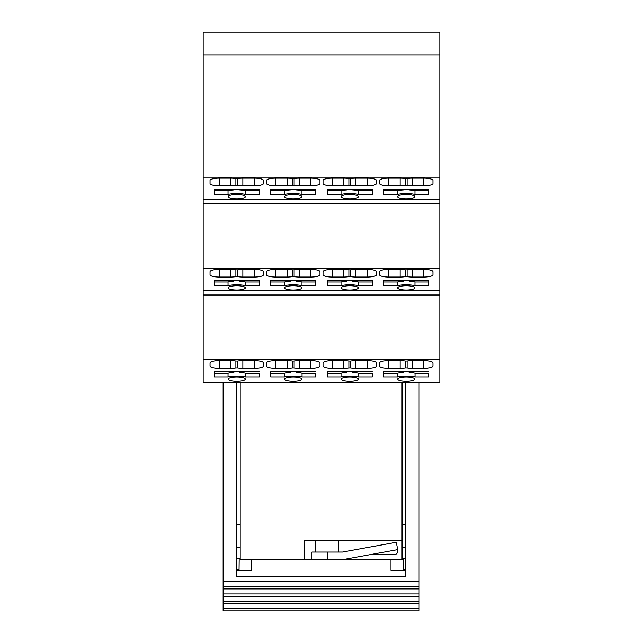 <?xml version="1.0" encoding="UTF-8"?>
<svg xmlns="http://www.w3.org/2000/svg" width="643" height="643" viewBox="0 0 643 643"><rect width="100%" height="100%" fill="white"/><g stroke="black" fill="none" stroke-linecap="round" stroke-linejoin="round"><path stroke-width="0.96" d="M369.693 554.74L394.022 554.74A3.818 3.818 0 0 0 397.776 550.239L397.671 549.644L342.494 559.699L304.324 559.699L304.324 540.61L402.044 540.61L402.044 559.699L342.494 559.699M311.959 559.699L311.959 552.064L342.494 552.064L396.321 542.258L397.671 549.644M419.107 610.85L223.129 610.85L223.129 603.576L419.107 603.576L419.107 610.85M419.107 382.577L419.107 603.576M419.107 601.269L223.129 601.269L223.129 603.576M419.107 596.262L223.129 596.262L223.129 601.269M419.107 593.923L223.129 593.923L223.129 596.262M419.107 588.9L223.129 588.9L223.129 593.923M419.107 586.529L223.129 586.529L223.129 588.9M419.107 581.497L223.129 581.497L223.129 586.529M223.129 382.577L223.129 581.497M236.753 570.389L251.26 570.389L251.26 559.699M240.193 558.839L239.172 558.839L239.043 569.851L239.598 570.389M405.484 570.389L390.976 570.389L390.976 559.699M405.484 569.851L403.193 569.851L402.639 570.389M239.172 558.839L236.753 558.839M405.484 382.577L405.484 576.498L236.753 576.498L236.753 382.577M405.484 558.839L403.065 558.839L403.193 569.851M240.193 524.575L236.753 524.575M240.193 547.482L236.753 547.482M405.484 547.482L402.044 547.482M405.484 524.575L402.044 524.575M240.193 382.577L240.193 559.699L304.324 559.699M402.044 558.839L403.065 558.839M411.351 280.533L409.109 281.095L409.109 280.533M428.768 280.533L428.768 285.701L414.968 285.701L414.968 282.004L428.768 282.004L428.768 280.533L383.718 280.533L383.718 282.004L397.519 282.004A12.41 3.111 180 0 1 403.378 281.184L401.136 280.533M403.378 281.095L403.378 280.533M354.856 280.533L352.613 281.095L352.613 280.533M372.273 280.533L372.273 285.701L358.472 285.701L358.472 282.004L372.273 282.004L372.273 280.533L327.223 280.533L327.223 282.004L341.023 282.004A12.41 3.111 180 0 1 346.882 281.184L344.64 280.533M346.882 281.095L346.882 280.533M298.36 280.533L296.118 281.095L296.118 280.533M315.777 280.533L315.777 285.701L301.977 285.701L301.977 282.004L315.777 282.004L315.777 280.533L270.727 280.533L270.727 282.004L284.527 282.004A12.41 3.111 180 0 1 290.387 281.184L288.144 280.533M290.387 281.095L290.387 280.533M241.864 280.533L239.622 281.095L239.622 280.533M259.282 280.533L259.282 285.701L245.481 285.701L245.481 282.004L259.282 282.004L259.282 280.533L214.232 280.533L214.232 282.004L228.032 282.004A12.41 3.111 180 0 1 233.891 281.184L231.649 280.533M233.891 281.095L233.891 280.533M233.891 371.75L233.891 372.321L231.649 371.75M239.622 371.75L239.622 372.41A12.474 3.127 180 0 1 245.546 373.229L259.282 373.229L259.282 376.919L245.546 376.919A12.474 3.127 180 0 0 228.032 376.919L228.032 373.229L214.232 373.229L214.232 371.75L214.232 376.919L228.032 376.919M241.864 371.75L239.622 372.321M346.882 371.75L346.882 372.321L344.64 371.75M352.613 371.75L352.613 372.41A12.474 3.127 180 0 1 358.537 373.229L372.273 373.229L372.273 376.919L358.537 376.919A12.474 3.127 180 0 0 341.023 376.919L341.023 373.229L327.223 373.229L327.223 371.75L372.273 371.75M354.856 371.75L352.613 372.321M403.378 371.75L403.378 372.321L401.136 371.75M409.109 371.75L409.109 372.41A12.474 3.127 180 0 1 415.032 373.229L428.768 373.229L428.768 376.919L415.032 376.919A12.474 3.127 180 0 0 397.519 376.919L397.519 373.229L383.718 373.229L383.718 371.75L428.768 371.75M411.351 371.75L409.109 372.321M290.387 371.75L290.387 372.321L288.144 371.75M296.118 371.75L296.118 372.41A12.474 3.127 180 0 1 302.041 373.229L315.777 373.229L315.777 376.919L302.041 376.919A12.474 3.127 180 0 0 284.527 376.919L284.527 373.229L270.727 373.229L270.727 371.75L315.777 371.75M298.36 371.75L296.118 372.321M402.044 382.577L402.044 540.61M409.109 281.095L409.109 281.184A12.41 3.111 180 0 1 414.968 282.004M352.613 281.095L352.613 281.184A12.41 3.111 180 0 1 358.472 282.004M296.118 281.095L296.118 281.184A12.41 3.111 180 0 1 301.977 282.004M239.622 281.095L239.622 281.184A12.41 3.111 180 0 1 245.481 282.004M233.891 372.321L233.891 372.41A12.41 3.111 180 0 0 228.032 373.229M346.882 372.321L346.882 372.41A12.41 3.111 180 0 0 341.023 373.229M403.378 372.321L403.378 372.41A12.41 3.111 180 0 0 397.519 373.229M290.387 372.321L290.387 372.41A12.41 3.111 180 0 0 284.527 373.229M411.351 189.299L409.109 189.862L409.109 189.299M428.768 189.299L428.768 194.467L414.968 194.467L414.968 190.77L428.768 190.77L428.768 189.299L383.718 189.299L383.718 190.77L397.519 190.77A12.41 3.111 180 0 1 403.378 189.95L401.136 189.299M403.378 189.862L403.378 189.299M354.856 189.299L352.613 189.862L352.613 189.299M372.273 189.299L372.273 194.467L358.472 194.467L358.472 190.77L372.273 190.77L372.273 189.299L327.223 189.299L327.223 190.77L341.023 190.77A12.41 3.111 180 0 1 346.882 189.95L344.64 189.299M346.882 189.862L346.882 189.299M298.36 189.299L296.118 189.862L296.118 189.299M315.777 189.299L315.777 194.467L301.977 194.467L301.977 190.77L315.777 190.77L315.777 189.299L270.727 189.299L270.727 190.77L284.527 190.77A12.41 3.111 180 0 1 290.387 189.95L288.144 189.299M290.387 189.862L290.387 189.299M383.718 280.533L383.718 285.701L397.519 285.701L397.519 282.004M414.968 285.701A12.41 3.111 180 0 0 397.519 285.701M327.223 280.533L327.223 285.701L341.023 285.701L341.023 282.004M358.472 285.701A12.41 3.111 180 0 0 341.023 285.701M270.727 280.533L270.727 285.701L284.527 285.701L284.527 282.004M301.977 285.701A12.41 3.111 180 0 0 284.527 285.701M214.232 280.533L214.232 285.701L228.032 285.701L228.032 282.004M245.481 285.701A12.41 3.111 180 0 0 228.032 285.701M228.169 287.903A8.592 2.154 180 0 0 236.753 290.057A8.592 2.154 180 0 0 245.345 287.903A8.592 2.154 180 0 0 236.753 285.757A8.592 2.154 180 0 0 228.169 287.903M284.664 287.903A8.592 2.154 180 0 0 293.248 290.057A8.592 2.154 180 0 0 301.84 287.903A8.592 2.154 180 0 0 293.248 285.757A8.592 2.154 180 0 0 284.664 287.903M341.16 287.903A8.592 2.154 180 0 0 349.752 290.057A8.592 2.154 180 0 0 358.336 287.903A8.592 2.154 180 0 0 349.752 285.757A8.592 2.154 180 0 0 341.16 287.903M397.655 287.903A8.592 2.154 180 0 0 406.247 290.057A8.592 2.154 180 0 0 414.831 287.903A8.592 2.154 180 0 0 406.247 285.757A8.592 2.154 180 0 0 397.655 287.903M230.66 277.053L219.199 277.053L219.199 269.393L230.66 269.393L230.66 277.053A9.163 2.299 180 0 0 235.885 276.643L237.629 276.643A9.163 2.299 180 0 0 242.853 277.053L242.853 269.393A9.163 2.299 180 0 0 237.629 269.811L237.629 276.643M210.036 274.754L210.036 271.692L210.036 274.754A9.163 2.299 180 0 0 219.199 277.053M219.199 269.393A9.163 2.299 180 0 0 210.036 271.692M237.629 269.811L235.885 269.811A9.163 2.299 180 0 0 230.66 269.393M242.853 269.393L254.315 269.393L254.315 277.053A9.163 2.299 180 0 0 263.477 274.754L263.477 271.692A9.163 2.299 180 0 0 254.315 269.393M263.477 271.692L263.477 274.754L263.477 271.692M254.315 277.053L242.853 277.053M287.156 269.393L287.156 277.053L275.694 277.053L275.694 269.393L287.156 269.393A9.163 2.299 180 0 1 292.38 269.811L294.124 269.811L294.124 276.643A9.163 2.299 180 0 0 299.349 277.053L310.81 277.053A9.163 2.299 180 0 0 319.973 274.754L319.973 271.692A9.163 2.299 180 0 0 310.81 269.393L310.81 277.053M294.124 276.643L292.38 276.643A9.163 2.299 180 0 1 287.156 277.053M275.694 269.393A9.163 2.299 180 0 0 266.532 271.692L266.532 274.754A9.163 2.299 180 0 0 275.694 277.053M310.81 269.393L299.349 269.393A9.163 2.299 180 0 0 294.124 269.811M319.973 271.692L319.973 274.754L319.973 271.692M343.651 277.053L332.19 277.053L332.19 269.393L343.651 269.393L343.651 277.053A9.163 2.299 180 0 0 348.876 276.643L350.62 276.643A9.163 2.299 180 0 0 355.844 277.053L355.844 269.393A9.163 2.299 180 0 0 350.62 269.811L350.62 276.643M332.19 269.393A9.163 2.299 180 0 0 323.027 271.692L323.027 274.754A9.163 2.299 180 0 0 332.19 277.053M350.62 269.811L348.876 269.811A9.163 2.299 180 0 0 343.651 269.393M355.844 269.393L367.306 269.393L367.306 277.053A9.163 2.299 180 0 0 376.468 274.754L376.468 271.692A9.163 2.299 180 0 0 367.306 269.393M376.468 271.692L376.468 274.754L376.468 271.692M367.306 277.053L355.844 277.053M400.147 269.393L400.147 277.053L388.685 277.053L388.685 269.393L400.147 269.393A9.163 2.299 180 0 1 405.371 269.811L407.115 269.811L407.115 276.643A9.163 2.299 180 0 0 412.34 277.053L423.801 277.053A9.163 2.299 180 0 0 432.964 274.754L432.964 271.692A9.163 2.299 180 0 0 423.801 269.393L423.801 277.053M407.115 276.643L405.371 276.643A9.163 2.299 180 0 1 400.147 277.053M388.685 269.393A9.163 2.299 180 0 0 379.523 271.692L379.523 274.754A9.163 2.299 180 0 0 388.685 277.053M423.801 269.393L412.34 269.393A9.163 2.299 180 0 0 407.115 269.811M432.964 271.692L432.964 274.754L432.964 271.692M397.655 379.129A8.592 2.154 180 0 0 406.247 381.283A8.592 2.154 180 0 0 414.831 379.129A8.592 2.154 180 0 0 406.247 376.975A8.592 2.154 180 0 0 397.655 379.129M388.685 360.627L400.147 360.627A9.163 2.299 180 0 1 405.371 361.036L407.115 361.036L407.115 367.876L405.371 367.876A9.163 2.299 180 0 1 400.147 368.286L388.685 368.286L388.685 360.627A9.163 2.299 180 0 0 379.523 362.925L379.523 365.988A9.163 2.299 180 0 0 388.685 368.286M412.34 360.627L423.801 360.627L423.801 368.286L412.34 368.286L412.34 360.627A9.163 2.299 180 0 0 407.115 361.036M423.801 368.286A9.163 2.299 180 0 0 432.964 365.988L432.964 362.925A9.163 2.299 180 0 0 423.801 360.627M407.115 367.876A9.163 2.299 180 0 0 412.34 368.286M332.19 360.627L343.651 360.627A9.163 2.299 180 0 1 348.876 361.036L350.62 361.036L350.62 367.876L348.876 367.876A9.163 2.299 180 0 1 343.651 368.286L332.19 368.286L332.19 360.627A9.163 2.299 180 0 0 323.027 362.925L323.027 365.988A9.163 2.299 180 0 0 332.19 368.286M355.844 360.627L367.306 360.627L367.306 368.286L355.844 368.286L355.844 360.627A9.163 2.299 180 0 0 350.62 361.036M367.306 368.286A9.163 2.299 180 0 0 376.468 365.988L376.468 362.925A9.163 2.299 180 0 0 367.306 360.627M350.62 367.876A9.163 2.299 180 0 0 355.844 368.286M275.694 360.627L287.156 360.627A9.163 2.299 180 0 1 292.38 361.036L294.124 361.036L294.124 367.876L292.38 367.876A9.163 2.299 180 0 1 287.156 368.286L275.694 368.286L275.694 360.627A9.163 2.299 180 0 0 266.532 362.925L266.532 365.988A9.163 2.299 180 0 0 275.694 368.286M299.349 360.627L310.81 360.627L310.81 368.286L299.349 368.286L299.349 360.627A9.163 2.299 180 0 0 294.124 361.036M310.81 368.286A9.163 2.299 180 0 0 319.973 365.988L319.973 362.925A9.163 2.299 180 0 0 310.81 360.627M294.124 367.876A9.163 2.299 180 0 0 299.349 368.286M219.199 360.627L230.66 360.627A9.163 2.299 180 0 1 235.885 361.036L237.629 361.036L237.629 367.876L235.885 367.876A9.163 2.299 180 0 1 230.66 368.286L219.199 368.286L219.199 360.627A9.163 2.299 180 0 0 210.036 362.925L210.036 365.988A9.163 2.299 180 0 0 219.199 368.286M242.853 360.627L254.315 360.627L254.315 368.286L242.853 368.286L242.853 360.627A9.163 2.299 180 0 0 237.629 361.036M254.315 368.286A9.163 2.299 180 0 0 263.477 365.988L263.477 362.925A9.163 2.299 180 0 0 254.315 360.627M237.629 367.876A9.163 2.299 180 0 0 242.853 368.286M245.345 379.129A8.592 2.154 180 0 0 236.753 376.975A8.592 2.154 180 0 0 228.169 379.129A8.592 2.154 180 0 0 236.753 381.283A8.592 2.154 180 0 0 245.345 379.129M301.84 379.129A8.592 2.154 180 0 0 293.248 376.975A8.592 2.154 180 0 0 284.664 379.129A8.592 2.154 180 0 0 293.248 381.283A8.592 2.154 180 0 0 301.84 379.129M341.16 379.129A8.592 2.154 180 0 0 349.752 381.283A8.592 2.154 180 0 0 358.336 379.129A8.592 2.154 180 0 0 349.752 376.975A8.592 2.154 180 0 0 341.16 379.129M245.546 373.229L245.546 376.919M214.232 371.75L259.282 371.75M358.537 373.229L358.537 376.919M327.223 371.75L327.223 376.919L341.023 376.919M415.032 373.229L415.032 376.919M383.718 371.75L383.718 376.919L397.519 376.919M270.727 371.75L270.727 376.919L284.527 376.919M302.041 373.229L302.041 376.919M409.109 189.862L409.109 189.95A12.41 3.111 180 0 1 414.968 190.77M352.613 189.862L352.613 189.95A12.41 3.111 180 0 1 358.472 190.77M296.118 189.862L296.118 189.95A12.41 3.111 180 0 1 301.977 190.77M203.164 32.15L439.836 32.15L439.836 54.872L203.164 54.872L203.164 32.15M203.164 203.783L203.164 268.436L439.836 268.436L439.836 199.161L203.164 199.161L203.164 203.783L439.836 203.783M203.164 268.436L203.164 359.67L439.836 359.67L439.836 295.016L203.164 295.016M439.836 268.436L439.836 295.016M203.164 359.67L203.164 382.577L439.836 382.577L439.836 359.67M241.864 189.299L239.622 189.95A12.41 3.111 180 0 1 245.481 190.77L245.481 194.467L259.282 194.467L259.282 189.299L214.232 189.299L214.232 190.77L228.032 190.77A12.41 3.111 180 0 1 233.891 189.95L231.649 189.299M383.718 189.299L383.718 194.467L397.519 194.467L397.519 190.77M414.968 194.467A12.41 3.111 180 0 0 397.519 194.467M327.223 189.299L327.223 194.467L341.023 194.467L341.023 190.77M358.472 194.467A12.41 3.111 180 0 0 341.023 194.467M270.727 189.299L270.727 194.467L284.527 194.467L284.527 190.77M301.977 194.467A12.41 3.111 180 0 0 284.527 194.467M214.232 189.299L214.232 194.467L228.032 194.467L228.032 190.77M397.655 196.678A8.592 2.154 180 0 0 406.247 198.824A8.592 2.154 180 0 0 414.831 196.678A8.592 2.154 180 0 0 406.247 194.524A8.592 2.154 180 0 0 397.655 196.678M341.16 196.678A8.592 2.154 180 0 0 349.752 198.824A8.592 2.154 180 0 0 358.336 196.678A8.592 2.154 180 0 0 349.752 194.524A8.592 2.154 180 0 0 341.16 196.678M284.664 196.678A8.592 2.154 180 0 0 293.248 198.824A8.592 2.154 180 0 0 301.84 196.678A8.592 2.154 180 0 0 293.248 194.524A8.592 2.154 180 0 0 284.664 196.678M228.169 196.678A8.592 2.154 180 0 0 236.753 198.824A8.592 2.154 180 0 0 245.345 196.678A8.592 2.154 180 0 0 236.753 194.524A8.592 2.154 180 0 0 228.169 196.678M388.685 178.167L400.147 178.167A9.163 2.299 180 0 1 405.371 178.577L407.115 178.577L407.115 185.409L405.371 185.409A9.163 2.299 180 0 1 400.147 185.819L388.685 185.819L388.685 178.167A9.163 2.299 180 0 0 379.523 180.458L379.523 183.52A9.163 2.299 180 0 0 388.685 185.819M412.34 178.167L423.801 178.167L423.801 185.819L412.34 185.819L412.34 178.167A9.163 2.299 180 0 0 407.115 178.577M423.801 185.819A9.163 2.299 180 0 0 432.964 183.52L432.964 180.458A9.163 2.299 180 0 0 423.801 178.167M407.115 185.409A9.163 2.299 180 0 0 412.34 185.819M343.651 185.819L332.19 185.819A9.163 2.299 180 0 1 323.027 183.52L323.027 180.458A9.163 2.299 180 0 1 332.19 178.167L343.651 178.167L343.651 185.819A9.163 2.299 180 0 0 348.876 185.409L350.62 185.409A9.163 2.299 180 0 0 355.844 185.819L355.844 178.167A9.163 2.299 180 0 0 350.62 178.577L350.62 185.409M350.62 178.577L348.876 178.577A9.163 2.299 180 0 0 343.651 178.167M355.844 178.167L367.306 178.167L367.306 185.819A9.163 2.299 180 0 0 376.468 183.52L376.468 180.458A9.163 2.299 180 0 0 367.306 178.167M367.306 185.819L355.844 185.819M275.694 178.167L287.156 178.167A9.163 2.299 180 0 1 292.38 178.577L294.124 178.577L294.124 185.409L292.38 185.409A9.163 2.299 180 0 1 287.156 185.819L275.694 185.819L275.694 178.167A9.163 2.299 180 0 0 266.532 180.458L266.532 183.52A9.163 2.299 180 0 0 275.694 185.819M299.349 178.167L310.81 178.167L310.81 185.819L299.349 185.819L299.349 178.167A9.163 2.299 180 0 0 294.124 178.577M310.81 185.819A9.163 2.299 180 0 0 319.973 183.52L319.973 180.458A9.163 2.299 180 0 0 310.81 178.167M294.124 185.409A9.163 2.299 180 0 0 299.349 185.819M230.66 185.819L219.199 185.819A9.163 2.299 180 0 1 210.036 183.52L210.036 180.458A9.163 2.299 180 0 1 219.199 178.167L230.66 178.167L230.66 185.819A9.163 2.299 180 0 0 235.885 185.409L237.629 185.409A9.163 2.299 180 0 0 242.853 185.819L242.853 178.167A9.163 2.299 180 0 0 237.629 178.577L237.629 185.409M237.629 178.577L235.885 178.577A9.163 2.299 180 0 0 230.66 178.167M242.853 178.167L254.315 178.167L254.315 185.819A9.163 2.299 180 0 0 263.477 183.52L263.477 180.458A9.163 2.299 180 0 0 254.315 178.167M263.477 180.458L263.477 183.52L263.477 180.458M254.315 185.819L242.853 185.819M203.164 54.872L203.164 199.161M203.164 177.203L439.836 177.203L439.836 54.872M439.836 177.203L439.836 199.161M239.622 189.862L239.622 189.299M245.481 194.467A12.41 3.111 180 0 0 228.032 194.467M233.891 189.862L233.891 189.299M245.481 190.77L259.282 190.77L259.282 189.299M327.223 552.064L327.223 559.699M239.043 569.851L236.753 569.851M235.885 269.811L235.885 276.643M299.349 269.393L299.349 277.053M292.38 269.811L292.38 276.643M348.876 269.811L348.876 276.643M412.34 269.393L412.34 277.053M405.371 269.811L405.371 276.643M405.371 361.036L405.371 367.876M400.147 360.627L400.147 368.286M343.651 368.286L343.651 360.627M348.876 361.036L348.876 367.876M292.38 361.036L292.38 367.876M287.156 360.627L287.156 368.286M230.66 368.286L230.66 360.627M235.885 361.036L235.885 367.876M203.164 290.395L439.836 290.395M400.147 185.819L400.147 178.167M405.371 178.577L405.371 185.409M348.876 178.577L348.876 185.409M332.19 185.819L332.19 178.167M287.156 185.819L287.156 178.167M292.38 178.577L292.38 185.409M235.885 178.577L235.885 185.409M219.199 185.819L219.199 178.167M419.107 608.567L223.129 608.567M315.777 540.61L315.777 552.064M338.676 540.61L338.676 552.064"/></g></svg>

